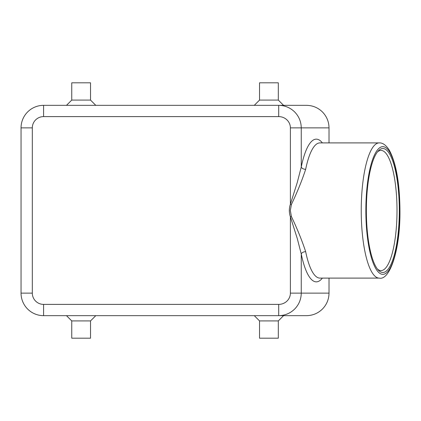 <?xml version="1.0" encoding="UTF-8"?>
<svg xmlns="http://www.w3.org/2000/svg" width="421" height="421" viewBox="0 0 421 421"><rect width="100%" height="100%" fill="white"/><g stroke="black" fill="none" stroke-linecap="round" stroke-linejoin="round"><path stroke-width="0.63" d="M290.39 293.127L290.39 216.804L291.385 216.473L290.337 210.5L291.385 204.527C297.347 191.96 302.11 180.23 305.662 169.326A3.757 2.205 11.5 0 1 301.252 167.042L297.215 182.651L290.39 204.196A268.335 71.359 180 0 0 290.39 216.804L297.215 238.349L301.252 253.958L301.252 293.127C301.152 299.305 298.952 304.62 294.647 309.061C290.201 313.361 284.885 315.561 278.702 315.661L306.483 315.661C312.661 315.561 317.976 313.361 322.418 309.061C326.717 304.62 328.917 299.305 329.017 293.127L290.39 293.127A11.688 11.267 0 0 1 278.702 304.394L43.584 304.394A11.267 11.267 0 0 1 32.317 293.127L32.317 127.873A11.267 11.267 0 0 1 43.584 116.606L278.702 116.606L278.702 105.339L43.584 105.339A22.534 22.534 0 0 0 21.05 127.873L21.05 293.127A22.534 22.534 0 0 0 43.584 315.661L278.702 315.661L278.702 304.394M322.375 142.898A71.359 18.977 90 0 0 301.252 167.042L301.252 127.873C301.152 121.695 298.952 116.38 294.647 111.939C290.201 107.639 284.885 105.439 278.702 105.339L306.483 105.339C312.661 105.439 317.976 107.639 322.418 111.939C326.717 116.38 328.917 121.695 329.017 127.873L329.017 142.898M278.313 320.918L278.313 338.195L259.536 338.195L259.536 320.918L278.313 320.918L283.57 315.661M90.531 320.918L71.754 320.918L71.754 338.195L90.531 338.195L90.531 320.918L95.788 315.661M259.536 100.082L278.313 100.082L278.313 82.805L259.536 82.805L259.536 100.082L254.279 105.339M71.754 100.082L71.754 82.805L90.531 82.805L90.531 100.082L71.754 100.082L66.492 105.339M399.313 210.5A61.971 16.477 -90 0 1 378.29 270.066A61.971 16.477 -90 0 1 366.359 210.5A61.971 16.477 -90 0 1 378.29 150.934A61.971 16.477 -90 0 1 399.313 210.5M377.453 269.072A60.092 15.982 90 0 0 381.026 270.592A60.092 15.982 90 0 0 397.008 210.5A60.092 15.982 90 0 0 381.026 150.408A60.092 15.982 90 0 0 377.453 151.928M278.702 116.606A11.688 11.267 0 0 1 290.39 127.873L290.39 204.196L291.385 204.527M322.375 278.102A71.359 18.977 90 0 1 301.252 253.958A3.757 2.205 168.5 0 1 305.662 251.674C302.11 240.775 297.352 229.04 291.385 216.473M329.017 278.102L329.017 293.127M278.702 315.661L306.483 315.661M290.39 127.873L329.017 127.873M27.649 111.939A22.534 22.534 0 0 0 21.05 127.873L32.317 127.873M27.649 309.061A22.534 22.534 0 0 0 43.584 315.661L43.584 304.394M21.05 293.127L32.317 293.127M43.584 105.339L43.584 116.606M365.86 210.5A63.845 16.977 -90 0 1 382.836 146.655A63.845 16.977 -90 0 1 399.813 210.5A63.845 16.977 -90 0 1 382.836 274.345A63.845 16.977 -90 0 1 365.86 210.5M379.216 278.102C389.904 280.823 400.403 249.406 399.95 210.5C399.734 183.293 396.208 163.227 389.378 150.302C386.099 145.161 382.715 142.693 379.216 142.898A67.602 17.977 90 0 0 361.239 210.5A67.602 17.977 90 0 0 379.216 278.102L319.923 278.102A67.602 17.977 -90 0 1 305.662 251.674M305.662 169.326A67.602 17.977 -90 0 1 319.923 142.898L379.216 142.898M90.531 100.082L95.788 105.339M283.57 105.339L278.313 100.082M66.492 315.661L71.754 320.918M259.536 320.918L254.279 315.661"/></g></svg>
